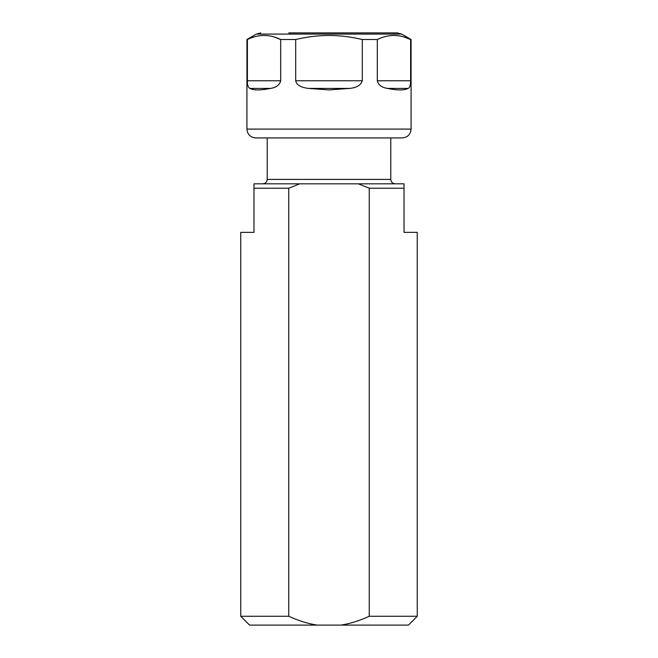 <?xml version="1.0" encoding="UTF-8"?>
<svg xmlns="http://www.w3.org/2000/svg" width="658" height="658" viewBox="0 0 658 658"><rect width="100%" height="100%" fill="white"/><g stroke="black" fill="none" stroke-linecap="round" stroke-linejoin="round"><path stroke-width="0.99" d="M411.077 129.1L246.923 129.1C247.441 134.462 250.385 137.399 255.748 137.925L402.252 137.925C407.615 137.399 410.559 134.462 411.077 129.1L411.077 39.521L410.617 39.521L410.617 80.761C410.617 85.203 409.786 87.753 408.125 88.402L387.447 88.402C397.407 90.442 404.3 90.442 408.125 88.402M308.322 88.402L329 89.932L349.678 88.402L308.322 88.402C300.681 87.424 296.47 84.874 295.697 80.761L295.697 39.521C306.941 36.832 318.044 35.474 329 35.45C340.005 35.483 351.109 36.84 362.303 39.521L362.303 80.761C360.831 85.203 356.62 87.753 349.678 88.402M246.923 129.1L246.923 39.521L247.383 39.521C258.487 34.109 269.583 34.109 280.686 39.521L295.697 39.521M274.263 37.029L280.686 39.521L280.686 80.761C279.634 84.981 276.253 87.53 270.553 88.402L249.876 88.402C253.7 90.442 260.593 90.442 270.553 88.402M249.876 88.402C248.082 87.424 247.252 84.874 247.383 80.761L247.383 39.521M387.447 88.402C381.698 87.489 378.317 84.948 377.314 80.761L377.314 39.521L362.303 39.521M267.387 35.622L264.606 35.458M288.714 32.9L397.243 32.9L401.651 34.084L411.077 39.521M377.314 39.521C388.417 34.109 399.521 34.109 410.617 39.521L404.193 37.029M397.325 35.622L394.537 35.458M358.322 183.821L404.02 183.821L404.02 188.229L369.245 188.229L358.322 183.821L253.98 183.821L253.98 188.229L288.755 188.229L299.678 183.821M340.811 625.1C349.793 623.776 359.268 620.831 369.245 616.275L417.254 616.275L408.429 625.1L249.571 625.1L240.746 616.275L240.746 232.356L253.98 232.356L253.98 188.229M417.254 616.275L417.254 232.356L404.02 232.356L404.02 188.229M369.245 616.275L369.245 188.229M240.746 616.275L288.755 616.275L288.755 188.229M288.755 616.275C298.798 620.856 308.281 623.8 317.189 625.1M267.222 137.925L267.222 179.404L390.778 179.404L390.778 137.925M362.303 80.761L295.697 80.761M246.923 39.521L256.349 34.084L401.651 34.084M410.617 80.761L377.314 80.761M280.686 80.761L247.383 80.761M256.349 34.084L260.757 32.9M390.778 179.404C391.041 182.085 392.513 183.557 395.195 183.821M267.222 179.404C266.959 182.085 265.487 183.557 262.805 183.821"/></g></svg>
